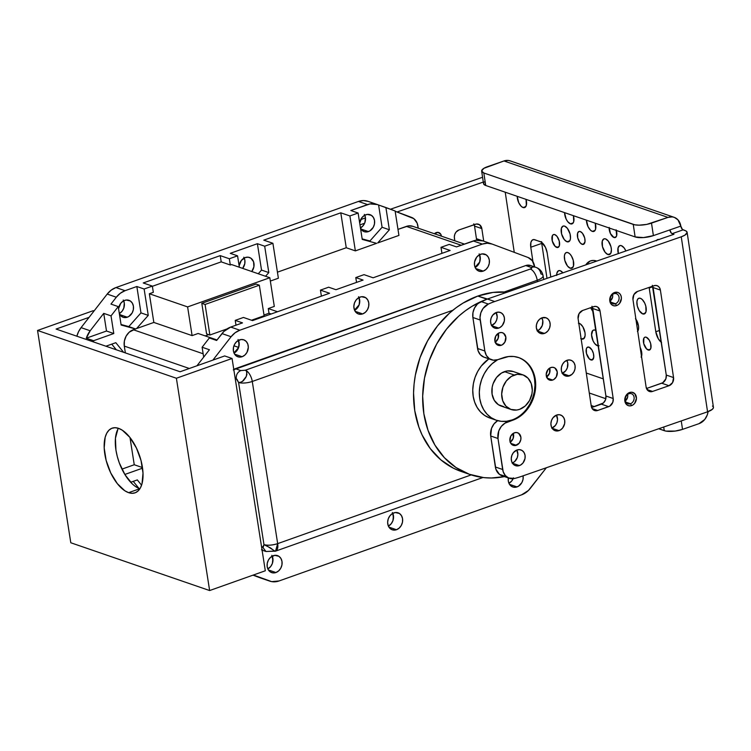 <?xml version="1.0" encoding="UTF-8"?>
<svg xmlns="http://www.w3.org/2000/svg" width="751" height="751" viewBox="0 0 751 751"><rect width="100%" height="100%" fill="white"/><g stroke="black" fill="none" stroke-linecap="round" stroke-linejoin="round"><path stroke-width="1.13" d="M127.332 317.213A8.984 7.322 -71 0 1 123.089 317.279A8.984 7.322 -71 0 1 119.39 313.909L122.995 317.251L125.858 317.56L128.75 316.537L132.176 312.885L133.349 309.581L133.406 306.164L132.336 303.141L130.308 300.982L126.159 300.015L123.277 301.038L120.808 303.244L118.564 308.661A8.984 7.322 -71 0 1 124.694 300.372A8.984 7.322 -71 0 1 128.937 300.297A8.984 7.322 -71 0 1 133.481 308.661A8.984 7.322 -71 0 1 127.332 317.213L119.784 314.613L127.332 317.213M239.128 265.854A8.984 7.322 -71 0 1 245.248 257.555L241.362 260.437L239.128 265.854M368.441 231.59A8.984 7.322 -71 0 1 364.207 231.665A8.984 7.322 -71 0 1 360.508 228.285L364.113 231.627L366.976 231.937L369.868 230.914L373.294 227.262L374.467 223.967L374.524 220.541L373.454 217.518L371.426 215.359L367.277 214.401L364.395 215.424L361.916 217.63L359.682 223.047A8.984 7.322 -71 0 1 365.812 214.748A8.984 7.322 -71 0 1 370.046 214.673A8.984 7.322 -71 0 1 374.599 223.047A8.984 7.322 -71 0 1 368.441 231.59L360.902 228.999L368.441 231.59M275.917 572.534A8.984 7.322 -71 0 1 271.674 572.6A8.984 7.322 -71 0 1 267.131 564.236A8.984 7.322 -71 0 1 273.28 555.693A8.984 7.322 -71 0 1 277.523 555.618A8.984 7.322 -71 0 1 282.066 563.982A8.984 7.322 -71 0 1 275.917 572.534L268.37 569.934L275.917 572.534L272.979 572.9L270.294 571.924L268.267 569.765L267.196 566.742L267.253 563.316L268.436 560.011L270.548 557.336L274.744 555.336L278.893 556.303L280.921 558.462L281.991 561.485L281.935 564.912L280.761 568.207L278.649 570.882L275.917 572.534M242.122 356.725A8.984 7.322 -71 0 1 237.879 356.791A8.984 7.322 -71 0 1 233.336 348.426A8.984 7.322 -71 0 1 239.485 339.884A8.984 7.322 -71 0 1 243.728 339.809A8.984 7.322 -71 0 1 248.271 348.173A8.984 7.322 -71 0 1 242.122 356.725L234.575 354.125L242.122 356.725L239.184 357.091L236.499 356.115L234.472 353.956L233.401 350.933L233.458 347.506L234.641 344.202L236.753 341.527L240.949 339.527L243.812 339.846L246.215 341.442L247.802 344.08L248.318 347.366L246.966 352.397L244.854 355.073L242.122 356.725M396.472 529.727A8.984 7.322 -71 0 1 392.229 529.793A8.984 7.322 -71 0 1 387.685 521.429A8.984 7.322 -71 0 1 393.834 512.886A8.984 7.322 -71 0 1 398.077 512.811A8.984 7.322 -71 0 1 402.62 521.175A8.984 7.322 -71 0 1 396.472 529.727L388.934 527.127L396.472 529.727L392.144 529.765L389.731 528.169L388.154 525.522L387.638 522.236L388.267 518.81L389.947 515.759L392.416 513.553L395.308 512.529L399.457 513.487L401.485 515.655L402.555 518.678L402.489 522.095L401.316 525.4L399.203 528.075L396.472 529.727M508.371 477.702L508.314 481.119L509.385 484.142L512.698 486.958L515.562 487.268L518.453 486.235L521.879 482.593L523.053 479.288L523.1 475.815A8.984 7.322 -71 0 1 517.035 486.911L509.488 484.32L517.035 486.911A8.984 7.322 -71 0 1 512.792 486.986A8.984 7.322 -71 0 1 508.333 477.927M362.677 313.909A8.984 7.322 -71 0 1 358.434 313.984A8.984 7.322 -71 0 1 353.89 305.619A8.984 7.322 -71 0 1 360.039 297.077A8.984 7.322 -71 0 1 364.282 297.002A8.984 7.322 -71 0 1 368.825 305.366A8.984 7.322 -71 0 1 362.677 313.909L355.139 311.318L362.677 313.909L358.349 313.956L355.936 312.36L354.359 309.712L353.843 306.427L354.472 303L356.152 299.949L358.621 297.743L361.513 296.72L365.662 297.678L367.69 299.846L368.76 302.869L368.694 306.286L367.521 309.59L365.408 312.266L362.677 313.909M483.24 271.102A8.984 7.322 -71 0 1 478.997 271.177A8.984 7.322 -71 0 1 474.454 262.812A8.984 7.322 -71 0 1 480.602 254.26A8.984 7.322 -71 0 1 484.836 254.195A8.984 7.322 -71 0 1 489.389 262.559A8.984 7.322 -71 0 1 483.24 271.102L475.693 268.511L483.24 271.102L480.302 271.468L477.617 270.491L475.59 268.332L474.519 265.31L474.576 261.892L476.707 257.142L479.185 254.936L482.067 253.913L486.216 254.871L488.244 257.03L489.314 260.053L489.258 263.479L488.084 266.783L485.963 269.459L483.24 271.102M504.447 476.594L491.398 477.993L483.86 477.627L469.328 474.266L456.007 467.535L444.385 457.688L434.932 445.108L428.004 430.276L423.864 413.763L422.672 396.209L424.475 378.279L429.196 360.658L436.669 344.042L446.592 329.051L458.589 316.274L465.226 310.867L472.201 306.192L486.911 299.208L477.796 296.063L493.032 292.43L507.132 292.186A93.143 75.926 109 0 0 477.796 296.063L487.446 299.011M518.331 357.457A33.269 27.111 -71 0 1 534.778 388.539A33.269 27.111 -71 0 1 512.022 419.969L506.587 421.264L501.17 421.32L495.979 420.119L491.22 417.716L487.07 414.195L483.7 409.708L481.222 404.413L479.739 398.509L479.316 392.238L479.955 385.836L481.644 379.546L484.311 373.613L487.859 368.262L492.14 363.691L497.725 359.673A33.269 27.111 -71 0 0 479.316 392.003A33.269 27.111 -71 0 0 496.317 420.241A33.269 27.111 -71 0 0 512.022 419.969M522.94 374.871L513.093 371.482A18.296 14.917 109 0 0 504.456 371.632L514.294 375.021A18.296 14.917 -71 0 1 522.94 374.871A18.296 14.917 -71 0 1 532.196 391.909A18.296 14.917 -71 0 1 519.664 409.323L516.679 410.037L510.84 409.408L505.939 406.15L502.729 400.762L501.677 394.068L502.954 387.094L506.371 380.879L511.403 376.392L517.289 374.298L523.118 374.937L528.019 378.194L531.239 383.573L532.281 390.267L531.933 393.787L529.539 400.518L525.231 405.972L519.664 409.323A18.296 14.917 -71 0 1 511.027 409.473A18.296 14.917 -71 0 1 501.771 392.426A18.296 14.917 -71 0 1 514.294 375.021L504.456 371.632A18.296 14.917 109 0 0 491.933 389.046A18.296 14.917 109 0 0 501.189 406.084L511.027 409.473M534.543 379.058L534.965 385.329L534.327 391.731L532.637 398.021L529.971 403.954L526.423 409.304M513.28 371.548L507.451 370.919L501.565 373.003L496.533 377.49L493.116 383.705L492.187 387.159L492.074 394.134L494.242 400.292L498.382 404.695L503.855 406.676M489.417 417.856L484.658 415.453L480.518 411.942L477.138 407.446L474.66 402.151L473.186 396.256L472.755 389.985L473.402 383.583L475.083 377.293L477.758 371.351L481.297 366L488.854 358.865A33.269 27.111 109 0 0 472.755 391.205A33.269 27.111 109 0 0 489.755 417.978L496.317 420.241M205.079 304.455L209.867 335.021L226.99 328.938L209.867 335.021L205.079 304.455L259.33 285.192L205.079 304.455L201.803 303.329L205.079 304.455M251.51 320.236L264.117 315.758L259.33 285.192L264.117 315.758L251.51 320.236M256.053 284.066L259.33 285.192L256.053 284.066L201.803 303.329L206.591 333.895L209.867 335.021L206.591 333.895L201.803 303.329L256.053 284.066M246.525 371.201L245.342 370.224A9.979 4.844 70.5 0 1 252.28 381.461A9.979 3.145 171.1 0 1 238.593 382.494L240.311 382.503L243.249 380.823L245.727 377.631L246.901 374.618L246.525 371.201L245.342 370.224L240.78 370.572C237.513 372.12 236.011 374.843 236.274 378.748L238.593 382.494L241.278 382.165M242.273 381.602L246.309 376.42L246.882 371.989M274.96 551.309L270.482 547.93L263.986 544.663L262.653 547.16L265.967 551.497L262.653 547.16L261.555 546.775L263.254 547.103L263.986 544.663C267.807 545.611 272.369 545.273 277.673 543.63L275.542 551.15L265.967 551.497L262.08 550.164M274.941 551.121L266.934 545.968M460.222 471.13L453.369 468.173L440.846 459.847L430.257 448.582L422.024 434.81L418.898 427.141L414.749 410.628L413.557 393.073L414.083 384.108L415.359 375.143L420.081 357.523L427.554 340.907L437.476 325.915L449.483 313.139L456.12 307.732L463.095 303.057L477.796 296.063A93.143 75.926 109 0 0 414.026 384.709A93.143 75.926 109 0 0 461.152 471.459L470.267 474.594A93.143 75.926 -71 0 1 423.142 387.845A93.143 75.926 -71 0 1 486.911 299.208M506.005 476.256A93.143 75.926 -71 0 1 470.267 474.594M233.936 352.876L238.583 347.629L233.936 352.876M354.491 310.069L359.147 304.822L354.491 310.069M205.192 335.904L208.75 334.636L205.192 335.904M264.005 315.016L269.008 313.242L271.177 313.984L269.008 313.242L264.005 315.016M198.133 333.472L192.106 335.613L187.609 306.915L269.816 277.729L274.303 306.417L268.276 308.558L269.008 313.242L268.276 308.558L277.504 311.74L268.276 308.558L274.303 306.417L269.816 277.729L231.552 264.559L230.313 265L221.207 261.864L152.378 286.3L221.207 261.864L220.231 255.622L229.337 258.757L230.313 265L231.552 264.559L269.816 277.729L187.609 306.915L149.346 293.744L187.609 306.915L192.106 335.613L153.842 322.442L149.346 293.744L153.326 292.336L149.346 293.744L153.842 322.442L192.106 335.613L198.133 333.472L217.03 339.968L198.133 333.472M456.505 246.901L449.22 244.394L440.997 247.314L441.945 253.34L440.997 247.314L450.112 250.449L373.116 277.786L364.01 274.65L355.786 277.57L363.08 280.076L335.95 289.708L328.666 287.201L320.442 290.121L321.39 296.157L320.442 290.121L329.558 293.256L252.561 320.593L243.446 317.457L235.232 320.377L242.517 322.883L230.726 327.07L242.517 322.883L235.232 320.377L235.983 325.202L235.232 320.377L243.446 317.457L252.561 320.593L329.558 293.256L320.442 290.121L328.666 287.201L335.95 289.708L363.08 280.076L355.786 277.57L356.547 282.395L355.786 277.57L364.01 274.65L373.116 277.786L450.112 250.449L440.997 247.314L449.22 244.394L456.505 246.901L475.712 240.301L482.987 240.921A19.958 16.269 109 0 0 482.658 240.799A19.958 16.269 109 0 0 473.233 240.958L456.505 246.901M359.691 302.484L358.922 297.574L359.691 302.484M239.128 345.291L238.367 340.381L239.128 345.291M216.635 340.475L209.351 337.959L202.122 347.244L203.671 357.129L202.122 347.244L209.416 349.75L202.122 347.244L209.351 337.959L216.635 340.475L223.901 331.444L230.726 327.07L239.841 330.205L482.339 244.094L473.233 240.958L482.339 244.094A19.958 16.269 -71 0 1 491.774 243.934A19.958 16.269 -71 0 1 492.093 244.056L487.305 243.211L482.339 244.094L239.841 330.205L230.726 327.07A19.958 16.269 109 0 0 221.986 333.594L231.101 336.73A19.958 16.269 -71 0 1 239.841 330.205L235.129 332.749L231.101 336.73L221.986 333.594L216.635 340.475M196.94 365.784L209.416 349.75L196.94 365.784M252.984 575.153L260.24 577.857L252.984 575.153M272.923 561.1L272.162 556.191L272.923 561.1M393.486 518.293L392.717 513.384L393.486 518.293M359.006 297.527A8.984 7.322 109 0 1 354.603 310.323L357.457 307.901L359.128 304.85L359.645 299.733L358.574 296.711M513.14 478.706A8.984 7.322 109 0 1 508.953 483.315L511.807 480.903L513.487 477.852M392.801 513.337A8.984 7.322 109 0 1 388.398 526.132L391.252 523.71L392.923 520.659L393.44 515.543L392.369 512.52M238.442 340.344A8.984 7.322 109 0 1 234.04 353.13L236.894 350.708L238.574 347.657L239.09 342.54L238.02 339.518M272.238 556.153A8.984 7.322 109 0 1 267.835 568.939L270.689 566.517L272.369 563.466L272.885 558.35L271.815 555.327M479.56 254.72A8.984 7.322 109 0 1 475.158 267.506L478.011 265.094L479.692 262.043L480.208 256.917L479.138 253.894M475.054 267.253L479.701 262.015L475.054 267.253M265.826 545.451L263.986 544.663L238.593 382.494L236.978 379.255L235.185 378.373L236.274 378.748C236.011 374.843 237.513 372.12 240.78 370.572L235.316 368.685A6.656 5.426 109 0 0 233.796 369.501M189.318 368.488L124.291 346.098L125.351 352.895L124.291 346.098L189.318 368.488M129.989 437.533L134.251 464.747L142.474 467.582L134.251 464.747L129.989 437.533M142.559 468.164L124.844 474.454L142.559 468.164M130.683 482.264L137.311 479.908L141.573 485.184L137.311 479.908L130.683 482.264M369.914 240.996L362.16 238.874L369.914 240.996L382.081 227.262L389.375 229.778L382.081 227.262L369.914 240.996M377.697 242.948L389.375 229.778L377.697 242.948L398.931 235.41L395.11 210.975L385.892 207.529L389.375 229.778L385.892 207.529L378.598 205.023L382.081 227.262L378.598 205.023L377.302 204.535L395.11 210.975L398.931 235.41L377.697 242.948M362.245 239.409L376.598 243.343L362.245 239.409L358.114 213.031L349.9 215.95L355.364 250.881L376.598 243.343L355.364 250.881L346.258 247.746L340.785 212.815L349.9 215.95L355.364 250.881L346.258 247.746L340.785 212.815L263.798 240.151L272.904 243.286L264.681 246.206L268.811 272.585L261.526 270.078L258.269 273.758L261.526 270.078L268.811 272.585L265.554 276.265L268.811 272.585L264.681 246.206L257.396 243.7L261.526 270.078L257.396 243.7L230.266 253.331L237.56 255.838L229.337 258.757L230.313 265L221.207 261.864L220.231 255.622L143.234 282.958L152.35 286.103L144.126 289.013L148.257 315.392L140.972 312.885L128.796 326.61L135.546 328.938L121.042 324.488L128.796 326.61L140.972 312.885L148.257 315.392L136.579 328.562L148.257 315.392L144.126 289.013L136.842 286.506L140.972 312.885L136.842 286.506L125.051 290.693L136.842 286.506L144.126 289.013L152.35 286.103L143.234 282.958L220.231 255.622L229.337 258.757L237.56 255.838L239.344 267.243L237.56 255.838L230.266 253.331L257.396 243.7L264.681 246.206L272.904 243.286L263.798 240.151L340.785 212.815L349.9 215.95L358.114 213.031L362.245 239.409M123.596 352.294L115.823 342.691L123.596 352.294M111.739 344.136L116.311 349.788L111.739 344.136M133.227 481.353L138.916 488.385L133.227 481.353M121.127 325.023L135.48 328.957L153.842 322.442L135.48 328.957L121.127 325.023L118.245 306.605L121.127 325.023M153.326 292.336L152.35 286.103L153.326 292.336M133.293 329.736A13.302 10.843 109 0 0 124.291 346.098L124.375 341.029L126.112 336.138L129.247 332.177L135.48 328.957L133.293 329.736L203.145 353.777L133.293 329.736M278.377 278.217L272.904 243.286L278.377 278.217L270.332 281.071L278.377 278.217M238.658 347.422L233.927 345.789L238.658 347.422M530.347 488.31A19.958 16.269 -71 0 1 521.607 494.834L279.1 580.945A19.958 16.269 -71 0 1 269.675 581.105A19.958 16.269 -71 0 1 269.346 580.992L253.369 575.022L271.693 581.631L279.1 580.945L521.607 494.834L528.441 490.459L546.352 467.751L530.347 488.31M273.664 551.103L265.967 551.497M543.095 275.758A13.302 4.196 171.1 0 1 537.228 280.273L504.25 291.989L537.228 280.273A9.979 4.844 -109.5 0 0 530.3 269.036L531.708 268.163L531.52 267.572L525.756 265.554L235.316 368.685L240.78 370.572L245.342 370.224L530.3 269.036L245.342 370.224A9.979 4.844 70.5 0 1 252.28 381.461L452.919 310.21L252.28 381.461A9.979 3.145 171.1 0 1 238.593 382.494L263.986 544.663A9.979 3.145 -8.9 0 0 277.673 543.63L252.28 381.461L277.673 543.63A9.979 4.844 70.5 0 1 275.542 551.15L482.912 477.514M212.899 360.114L231.101 336.73L212.899 360.114M260.24 577.857A19.958 16.269 109 0 0 260.569 577.97L269.675 581.105M476.998 238.893L477.185 240.113L476.998 238.893L481.663 240.498L476.998 238.893M479.476 254.767L480.246 259.668L479.476 254.767M543.686 279.494L543.086 275.701C542.184 271.515 539.791 268.727 535.932 267.356L530.469 265.469A9.979 8.139 109 0 0 525.756 265.554L531.22 267.431A9.979 8.139 -71 0 1 535.932 267.356A9.979 8.139 -71 0 1 540.898 273.871A13.302 4.196 171.1 0 1 543.086 275.701A13.302 4.196 171.1 0 1 537.228 280.273A9.979 4.844 -109.5 0 0 530.3 269.036C531.811 268.417 532.121 267.882 531.22 267.431A9.979 8.139 -71 0 1 535.81 267.318M471.196 474.904L277.673 543.63L471.196 474.904M350.83 210.524L358.114 213.031L350.83 210.524L370.027 203.925L377.302 204.535A19.958 16.269 -71 0 0 376.974 204.422A19.958 16.269 -71 0 0 367.549 204.582L350.83 210.524M277.429 272.181L346.258 247.746L277.429 272.181M113.786 333.538L106.501 331.022L103.732 313.374L111.026 315.88L113.786 333.538L93.584 340.71L93.255 341.846A19.958 16.269 -71 0 1 93.584 340.71L86.299 338.194L90.195 330.769L103.732 313.374L106.501 331.022L86.299 338.194L106.501 331.022L113.786 333.538L93.584 340.71L86.299 338.194A19.958 16.269 -71 0 1 90.195 330.769L81.08 327.633L107.196 294.082L116.311 297.218L120.338 293.237L125.051 290.693L115.936 287.558L358.443 201.446L367.549 204.582L358.443 201.446L115.936 287.558A19.958 16.269 109 0 0 107.196 294.082L116.311 297.218A19.958 16.269 -71 0 1 125.051 290.693L115.936 287.558L111.232 290.102L107.196 294.082L81.08 327.633A19.958 16.269 109 0 0 76.855 336.204L78.545 331.698L81.08 327.633L90.195 330.769L103.732 313.374L111.026 315.88L113.786 333.538M110.96 304.089L118.245 306.605L111.026 315.88L118.245 306.605L110.96 304.089L116.311 297.218L110.96 304.089M105.91 346.211L115.823 342.691L105.91 346.211M121.944 469.122L134.251 464.747L121.944 469.122M251.773 271.524L253.904 266.774L253.566 261.761L250.872 258.166L248.177 257.199L245.248 257.555A8.984 7.322 -71 0 1 249.492 257.49A8.984 7.322 -71 0 1 251.773 271.524M464.428 244.084L412.684 226.276A13.302 10.843 109 0 0 406.394 226.389L461.18 245.239L406.394 226.389L397.983 229.374L408.572 225.863L412.815 226.323M418.251 228.191L417.115 223.085L413.81 218.654L395.148 211.266L411.492 217.368A13.302 10.843 -71 0 1 417.903 225.976L418.251 228.191M262.55 549.826L261.47 549.835M233.289 369.905L525.756 265.554L530.563 265.507M534.637 266.915L532.328 260.738L528.103 257.509L492.093 244.056L528.103 257.509A13.302 10.843 -71 0 1 534.515 266.117L534.637 266.915M537.453 281.663L537.228 280.273L537.453 281.663M368.197 201.399A19.958 16.269 109 0 0 367.868 201.287A19.958 16.269 109 0 0 358.443 201.446L363.409 200.555L368.197 201.399M364.348 214.382L365.418 217.405L364.902 222.531L363.221 225.572L360.452 227.947A8.984 7.322 109 0 0 364.77 215.208M243.784 257.199L244.854 260.212L244.798 263.639L242.667 268.389A8.984 7.322 109 0 0 244.216 258.015M123.23 300.006L124.3 303.029L123.784 308.145L122.103 311.196L119.334 313.571A8.984 7.322 109 0 0 123.652 300.822M526.038 199.372A8.317 4.055 70.9 0 1 524.63 207.586A8.317 4.055 70.9 0 1 523.081 207.539L525.822 206.591L523.081 207.539A8.317 4.055 70.9 0 1 517.195 196.33L518.772 202.761L521.241 206.347L523.081 207.539L524.733 207.548L526.338 205.37L526.038 199.372M570.45 223.845L573.191 222.897L570.45 223.845A8.317 4.055 70.9 0 1 564.574 212.636L566.141 219.067L567.718 221.658L570.45 223.845A8.317 4.055 70.9 0 0 571.999 223.892A8.317 4.055 70.9 0 0 573.417 215.678L573.717 221.676L572.788 223.404L570.45 223.845M588.991 347.131A6.815 3.323 70.9 0 1 593.45 353.637A6.815 3.323 70.9 0 1 592.192 359.982A6.815 3.323 70.9 0 1 590.915 359.945L593.168 359.166L590.915 359.945A6.815 3.323 70.9 0 1 586.456 353.439A6.815 3.323 70.9 0 1 587.723 347.093A6.815 3.323 70.9 0 1 588.991 347.131L591.919 349.919L593.431 353.552L593.778 357.176L592.276 359.945L589.413 358.969L586.484 353.524L586.315 348.905L587.075 347.497L588.991 347.131M646.245 337.208A6.815 3.323 70.9 0 1 650.704 343.714A6.815 3.323 70.9 0 1 649.446 350.05A6.815 3.323 70.9 0 1 648.169 350.013L650.422 349.234L648.169 350.013A6.815 3.323 70.9 0 1 643.71 343.517A6.815 3.323 70.9 0 1 644.968 337.171A6.815 3.323 70.9 0 1 646.245 337.208L649.164 339.987L650.685 343.62L650.845 348.239L649.521 350.022L646.667 349.037L643.729 343.601L643.879 338.175L644.884 337.199L646.245 337.208M616.299 230.435A6.815 3.323 70.9 0 1 615.238 237.532A6.815 3.323 70.9 0 1 613.971 237.494L616.214 236.715L613.971 237.494A6.815 3.323 70.9 0 1 609.155 227.975M554.792 234.603A6.815 3.323 70.9 0 1 559.251 241.109A6.815 3.323 70.9 0 1 557.993 247.455A6.815 3.323 70.9 0 1 556.716 247.417L558.969 246.638L556.716 247.417A6.815 3.323 70.9 0 1 552.257 240.911A6.815 3.323 70.9 0 1 553.515 234.565A6.815 3.323 70.9 0 1 554.792 234.603L557.026 236.396L559.232 241.024L559.401 245.643L558.077 247.426L555.214 246.441L552.276 241.005L552.436 235.57L553.44 234.603L554.792 234.603M570.216 268.21L572.957 267.262L570.216 268.21A8.317 4.055 70.9 0 1 564.771 260.278A8.317 4.055 70.9 0 1 566.31 252.543A8.317 4.055 70.9 0 1 567.859 252.589A8.317 4.055 70.9 0 1 573.304 260.522A8.317 4.055 70.9 0 1 571.764 268.257A8.317 4.055 70.9 0 1 570.216 268.21L567.484 266.023L564.799 260.39L564.377 255.96L564.987 253.772L566.207 252.58L567.859 252.589L569.699 253.782L571.427 255.988L573.276 260.419L573.482 266.042L571.868 268.22L570.216 268.21M599.073 345.742L597.42 345.732A8.317 4.055 70.9 0 1 591.976 337.8A8.317 4.055 70.9 0 1 593.515 330.065A8.317 4.055 70.9 0 1 595.074 330.111A8.317 4.055 70.9 0 1 596.087 330.637L594.201 329.952L592.736 330.553L591.553 334.862L593.112 340.963L594.689 343.545L597.42 345.732A8.317 4.055 70.9 0 0 598.378 345.892M635.909 319.184A8.317 4.055 70.9 0 1 637.721 331.247M607.888 254.514L610.629 253.566L607.888 254.514A8.317 4.055 70.9 0 1 602.452 246.581A8.317 4.055 70.9 0 1 603.992 238.846A8.317 4.055 70.9 0 1 605.541 238.884A8.317 4.055 70.9 0 1 610.985 246.826A8.317 4.055 70.9 0 1 609.446 254.561A8.317 4.055 70.9 0 1 607.888 254.514L605.165 252.327L602.48 246.685L602.274 241.052L603.888 238.884L605.541 238.884L608.272 241.071L610.957 246.713L611.417 249.764L610.77 253.331L609.549 254.523L607.888 254.514M580.241 231.515A6.815 3.323 70.9 0 1 584.7 238.02A6.815 3.323 70.9 0 1 583.443 244.366A6.815 3.323 70.9 0 1 582.166 244.328L584.419 243.549L582.166 244.328A6.815 3.323 70.9 0 1 577.707 237.823A6.815 3.323 70.9 0 1 578.974 231.477A6.815 3.323 70.9 0 1 580.241 231.515L582.485 233.308L584.682 237.936L585.029 241.559L583.527 244.328L582.166 244.328L579.932 242.535L577.735 237.907L577.566 233.289L578.89 231.505L580.241 231.515M621.34 245.643A8.317 4.055 70.9 0 1 625.902 250.965L624.072 247.83L621.34 245.643A8.317 4.055 70.9 0 0 619.791 245.596A8.317 4.055 70.9 0 0 618.317 253.594L618.073 247.811L619.688 245.633L621.34 245.643M642.743 313.927L645.485 312.97L642.743 313.927A8.317 4.055 70.9 0 1 637.299 305.986A8.317 4.055 70.9 0 1 638.838 298.25A8.317 4.055 70.9 0 1 640.387 298.297A8.317 4.055 70.9 0 1 645.832 306.23A8.317 4.055 70.9 0 1 644.292 313.965A8.317 4.055 70.9 0 1 642.743 313.927L639.176 310.529L637.327 306.098L636.904 301.667L637.515 299.48L638.735 298.288L640.387 298.297L642.227 299.489L644.705 303.075L645.804 306.126L646.01 311.759L644.396 313.927L642.743 313.927M641.185 357.316L641.692 352.247L640.152 347.403A8.317 4.055 70.9 0 1 641.523 356.509M578.796 323.23A8.317 4.055 70.9 0 1 579.274 323.362A8.317 4.055 70.9 0 1 584.71 331.294A8.317 4.055 70.9 0 1 583.17 339.03A8.317 4.055 70.9 0 1 581.621 338.983L584.362 338.034L581.621 338.983A8.317 4.055 70.9 0 1 581.133 338.767M556.688 274.988A8.317 4.055 70.9 0 1 558.669 270.66A8.317 4.055 70.9 0 1 560.218 270.698A8.317 4.055 70.9 0 1 562.903 272.829M566.996 241.756L569.746 240.799L566.996 241.756A8.317 4.055 70.9 0 1 561.56 233.814A8.317 4.055 70.9 0 1 563.1 226.079A8.317 4.055 70.9 0 1 564.649 226.126A8.317 4.055 70.9 0 1 570.093 234.059A8.317 4.055 70.9 0 1 568.554 241.794A8.317 4.055 70.9 0 1 566.996 241.756L564.273 239.569L561.588 233.927L561.382 228.295L562.997 226.126L564.649 226.126L567.38 228.313L570.065 233.955L570.488 238.377L569.878 240.573L568.657 241.756L566.996 241.756M592.314 231.374L595.055 230.416L592.314 231.374A8.317 4.055 70.9 0 1 586.437 220.156L588.005 226.595L590.483 230.181L592.314 231.374A8.317 4.055 70.9 0 0 593.872 231.421L593.872 231.421A8.317 4.055 70.9 0 0 595.28 223.207L595.581 229.205L594.651 230.923L592.314 231.374M596.782 261.057A33.269 16.231 70.9 0 1 596.792 261.066L596.782 261.057A33.269 16.231 70.9 0 0 590.577 260.888A33.269 16.231 70.9 0 0 585.799 264.878L590.164 261.038L593.318 260.437L596.782 261.057M434.407 233.758A5.323 4.337 -71 0 1 436.247 232.585A5.323 4.337 -71 0 1 438.734 232.547A5.323 4.337 -71 0 1 441.41 236.161L440.771 234.265L437.983 232.378L434.407 233.758M516.331 445.287A6.656 5.426 -71 0 1 513.224 445.324A6.656 5.426 -71 0 1 509.863 439.11A6.656 5.426 -71 0 1 514.454 432.783L510.849 435.965L509.901 440.94L511.347 444.094L513.121 445.287L515.242 445.54L519.223 443.174L520.818 439.664L520.875 437.129L518.603 433.271L516.622 432.529L514.454 432.783A6.656 5.426 -71 0 1 517.552 432.745A6.656 5.426 -71 0 1 520.922 438.959A6.656 5.426 -71 0 1 516.331 445.287L510.802 443.381L516.331 445.287M552.698 380.053A6.656 5.426 -71 0 1 549.591 380.09A6.656 5.426 -71 0 1 546.23 373.876A6.656 5.426 -71 0 1 550.821 367.549L547.93 369.661L546.193 374.449L547.723 378.861L549.497 380.053L551.61 380.306L553.75 379.565L556.303 376.88L557.251 371.895L554.98 368.037L552.989 367.295L550.821 367.549A6.656 5.426 -71 0 1 553.928 367.511A6.656 5.426 -71 0 1 557.289 373.726A6.656 5.426 -71 0 1 552.698 380.053L547.169 378.147L552.698 380.053M501.292 345.282A6.656 5.426 -71 0 1 498.185 345.319A6.656 5.426 -71 0 1 494.825 339.105A6.656 5.426 -71 0 1 499.415 332.787L495.81 335.96L494.862 340.935L497.134 344.803L500.204 345.535L502.344 344.793L504.897 342.109L505.836 337.124L503.564 333.266L501.584 332.533L499.415 332.787A6.656 5.426 -71 0 1 502.513 332.74A6.656 5.426 -71 0 1 505.883 338.964A6.656 5.426 -71 0 1 501.292 345.282L495.763 343.376L501.292 345.282M630.446 403.738A5.323 4.337 -71 0 1 627.958 403.775A5.323 4.337 -71 0 1 625.273 398.8A5.323 4.337 -71 0 1 628.944 393.74A5.323 4.337 109 0 0 625.301 400.264A5.323 4.337 109 0 0 630.446 403.738L631.591 405.615A6.984 5.698 -71 0 1 624.841 401.053A6.984 5.698 -71 0 1 629.62 392.491L628.944 393.74L629.62 392.491A6.984 5.698 -71 0 1 636.36 397.054A6.984 5.698 -71 0 1 631.591 405.615L630.446 403.738A5.323 4.337 109 0 0 634.079 397.213A5.323 4.337 109 0 0 628.944 393.74A5.323 4.337 -71 0 1 631.422 393.702A5.323 4.337 -71 0 1 634.116 398.678A5.323 4.337 -71 0 1 630.446 403.738L626.024 402.217L630.446 403.738M615.407 303.733A5.323 4.337 -71 0 1 612.919 303.77A5.323 4.337 -71 0 1 610.234 298.795A5.323 4.337 -71 0 1 613.905 293.735A5.323 4.337 109 0 0 610.263 300.259A5.323 4.337 109 0 0 615.407 303.733L616.552 305.61A6.984 5.698 -71 0 1 609.803 301.048A6.984 5.698 -71 0 1 614.581 292.486L613.905 293.735L614.581 292.486A6.984 5.698 -71 0 1 621.321 297.049A6.984 5.698 -71 0 1 616.552 305.61L615.407 303.733A5.323 4.337 109 0 0 619.04 297.208A5.323 4.337 109 0 0 613.905 293.735A5.323 4.337 -71 0 1 616.383 293.707A5.323 4.337 -71 0 1 619.077 298.682A5.323 4.337 -71 0 1 615.407 303.733L610.985 302.212L615.407 303.733M498.702 328.093A8.317 6.778 -71 0 1 494.825 328.149A8.317 6.778 -71 0 1 490.619 320.377A8.317 6.778 -71 0 1 496.355 312.472L492.74 315.11L491.173 317.917L490.572 321.09L491.032 324.141L492.478 326.601L494.702 328.103L497.35 328.412L500.025 327.483L502.316 325.455L504.315 321.071L504.39 317.898L503.414 315.091L501.546 313.073L499.068 312.153L496.355 312.472A8.317 6.778 -71 0 1 500.241 312.416A8.317 6.778 -71 0 1 504.447 320.189A8.317 6.778 -71 0 1 498.702 328.093L491.792 325.718L498.702 328.093M544.409 333.425A8.317 6.778 -71 0 1 540.523 333.472A8.317 6.778 -71 0 1 536.317 325.699A8.317 6.778 -71 0 1 542.062 317.795L539.528 319.306L537.556 321.766L536.449 324.817L536.374 327.99L538.185 331.933L540.401 333.425L543.048 333.735L545.724 332.806L548.023 330.787L549.591 327.971L550.192 324.798L549.732 321.747L548.286 319.288L546.071 317.795L542.062 317.795A8.317 6.778 -71 0 1 545.939 317.748A8.317 6.778 -71 0 1 550.145 325.521A8.317 6.778 -71 0 1 544.409 333.425L537.5 331.041L544.409 333.425M569.399 375.904A8.317 6.778 -71 0 1 565.512 375.951A8.317 6.778 -71 0 1 561.307 368.178A8.317 6.778 -71 0 1 567.043 360.273L564.508 361.785L562.537 364.244L561.438 367.295L561.363 370.468L562.33 373.275L564.198 375.293L568.038 376.213L571.933 374.402L573.905 371.933L575.003 368.882L575.078 365.709L574.111 362.902L572.243 360.884L569.756 359.964L567.043 360.273A8.317 6.778 -71 0 1 570.929 360.227A8.317 6.778 -71 0 1 575.135 367.999A8.317 6.778 -71 0 1 569.399 375.904L562.49 373.529L569.399 375.904M559.026 430.652A8.317 6.778 -71 0 1 555.149 430.699A8.317 6.778 -71 0 1 550.943 422.926A8.317 6.778 -71 0 1 556.679 415.031L553.065 417.669L551.497 420.476L550.896 423.648L551.356 426.699L552.802 429.159L555.027 430.661L557.674 430.971L560.349 430.041L562.64 428.014L564.639 423.63L564.714 420.457L563.738 417.65L561.87 415.632L559.392 414.712L556.679 415.031A8.317 6.778 -71 0 1 560.565 414.974A8.317 6.778 -71 0 1 564.771 422.747A8.317 6.778 -71 0 1 559.026 430.652L552.116 428.277L559.026 430.652M519.382 465.601A8.317 6.778 -71 0 1 515.505 465.648A8.317 6.778 -71 0 1 511.3 457.875A8.317 6.778 -71 0 1 517.035 449.971L513.421 452.609L511.853 455.425L511.253 458.598L511.713 461.649L513.158 464.109L515.374 465.601L518.021 465.911L520.696 464.982L522.996 462.963L524.996 458.579L525.071 455.406L524.095 452.6L522.227 450.581L519.748 449.661L517.035 449.971A8.317 6.778 -71 0 1 520.912 449.924A8.317 6.778 -71 0 1 525.118 457.697A8.317 6.778 -71 0 1 519.382 465.601L512.473 463.217L519.382 465.601M535.303 379.518A33.269 27.111 -71 0 1 512.567 420.288L511.844 420.034L512.567 420.288L517.833 417.828L522.705 414.261L527.014 409.727L530.591 404.404L533.294 398.481L535.012 392.2L535.688 385.798L535.303 379.518L533.858 373.604L531.417 368.281L528.066 363.756L523.945 360.208L519.204 357.758L514.022 356.518L508.615 356.528L497.688 359.691L503.17 357.786A33.269 27.111 -71 0 1 518.697 357.579A33.269 27.111 -71 0 1 535.303 379.518L534.571 379.264L535.303 379.518M674.173 217.33L510.192 160.883A13.302 10.843 109 0 0 503.977 160.958L667.968 217.405L646.752 224.389L639.148 225.169L634.877 224.831L483.832 172.993L481.635 170.956L483.879 168.318L503.977 160.958L667.968 217.405A13.302 10.843 -71 0 1 674.173 217.33A13.302 10.843 -71 0 1 680.819 226.098L682.377 229.374L684.931 230.482A13.302 4.159 171.4 0 1 687.118 232.312A13.302 4.159 171.4 0 1 681.251 236.8L684.893 235.147L687.127 232.519L686.142 231.045L683.11 229.853L672.136 233.664A3.323 1.624 70.9 0 1 669.845 229.909L680.819 226.098A3.323 1.624 -109.1 0 0 683.11 229.853L672.136 233.664L673.957 234.284L487.427 299.02A93.143 75.926 109 0 0 481.072 301.545L488.357 304.061A93.143 75.926 -71 0 1 494.712 301.536L487.427 299.02L494.712 301.536L681.251 236.8L707.564 411.801L521.025 476.538A93.143 75.926 -71 0 1 514.585 478.453L508.568 477.974L505.31 475.524L503.189 471.731L497.988 438.5L498.795 430.914L501.302 426.408L504.982 423.17L512.567 420.288L507.085 422.193L504.85 421.424L507.085 422.193A13.302 10.843 -71 0 0 497.988 438.5L490.703 435.993L495.36 466.981A13.302 10.843 109 0 0 502.006 475.749L509.291 478.265A13.302 10.843 -71 0 1 502.654 469.488L495.36 466.981L502.654 469.488L497.988 438.5L490.703 435.993L491.511 428.399L494.017 423.902L497.688 420.663A13.302 10.843 109 0 0 490.703 435.993L495.904 469.225L499.537 474.435L505.226 476.237M591.976 306.258L605.916 396.002L592.755 308.501L600.049 311.008L613.201 398.518L605.916 396.002L605.513 399.795L603.4 402.958L591.628 407.54L601.373 404.16L608.657 406.666L597.683 410.478A6.656 5.426 -71 0 1 594.576 410.515A6.656 5.426 -71 0 1 591.262 406.131L592.032 408.375L593.534 409.99L595.515 410.731L597.683 410.478L592.154 408.572L597.683 410.478L609.709 406.178L612.807 402.311L613.201 398.518A6.656 5.426 -71 0 1 608.657 406.666L601.373 404.16A6.656 5.426 109 0 0 605.916 396.002L613.201 398.518L600.049 311.008L597.777 307.15L595.787 306.408L593.619 306.661A6.656 5.426 -71 0 1 596.726 306.624A6.656 5.426 -71 0 1 600.049 311.008L592.755 308.501A6.656 5.426 109 0 0 592.389 307.093M578.101 318.631A6.656 5.426 -71 0 1 582.645 310.473L579.04 313.646L578.101 318.631L591.262 406.131L578.101 318.631M652.328 285.314L666.268 375.059L653.107 287.558L660.392 290.064L659.622 287.821L658.12 286.206L656.139 285.464L653.971 285.718A6.656 5.426 -71 0 1 657.078 285.68A6.656 5.426 -71 0 1 660.392 290.064L673.553 377.565L666.268 375.059L665.865 378.851L662.776 382.728L646.498 388.502L661.715 383.217L669.01 385.723L652.553 391.44A6.656 5.426 -71 0 1 649.446 391.478A6.656 5.426 -71 0 1 646.123 387.094L648.395 390.952L650.375 391.693L652.553 391.44L647.024 389.534L652.553 391.44L669.01 385.723L672.614 382.55L673.553 377.565A6.656 5.426 -71 0 1 669.01 385.723L661.715 383.217A6.656 5.426 109 0 0 666.268 375.059L673.553 377.565L660.392 290.064L653.107 287.558A6.656 5.426 109 0 0 652.732 286.15M632.962 299.583A6.656 5.426 -71 0 1 637.515 291.435L633.91 294.608L632.962 299.583L646.123 387.094L632.962 299.583M491.473 359.767A13.302 10.843 -71 0 1 484.836 350.999L477.542 348.483A13.302 10.843 109 0 0 484.188 357.26L491.473 359.767A13.302 10.843 -71 0 0 497.688 359.691L493.341 360.189L489.37 358.715L486.385 355.486L484.836 350.999L480.011 317.626L480.837 312.81L483.071 308.454L488.357 304.061A93.143 75.926 -71 0 1 494.712 301.536L681.251 236.8L707.564 411.801A13.302 4.159 -8.6 0 0 713.431 407.314L687.118 232.312M713.45 407.521L712.436 409.267L707.564 411.801L521.025 476.538A93.143 75.926 -71 0 1 514.585 478.453A13.302 10.843 -71 0 1 509.291 478.265M593.619 306.661L582.645 310.473L593.619 306.661M653.971 285.718L637.515 291.435L653.971 285.718M629.62 392.491L626.578 394.707L624.757 399.729L625.142 402.292L626.362 404.357L628.221 405.615L630.446 405.878L632.699 405.099L634.623 403.4L636.444 398.368L634.848 393.74L631.901 392.219L629.62 392.491M614.581 292.486L611.539 294.702L609.718 299.733L610.103 302.287L611.323 304.362L613.182 305.619L615.407 305.873L617.66 305.094L619.584 303.395L621.406 298.372L621.021 295.81L619.81 293.744L617.942 292.477L614.581 292.486M434.904 233.317A5.323 4.337 -71 0 1 435.026 233.974A5.323 4.337 109 0 0 434.904 233.317M473.768 223.845L474.548 226.098L481.832 228.604L479.56 224.737L476.491 224.005L458.945 229.966L456.054 232.078L454.806 234.331L454.327 236.865L454.796 240.78L454.402 238.123A6.656 5.426 -71 0 1 458.945 229.966L475.402 224.258A6.656 5.426 -71 0 1 478.509 224.211A6.656 5.426 -71 0 1 481.832 228.604L474.548 226.098A6.656 5.426 109 0 0 474.172 224.68M482.564 177.274L390.454 209.238L482.564 177.274M365.484 217.912L360.705 219.564L365.484 217.912M474.548 226.098L476.66 240.16L474.548 226.098M591.168 405.512L594.332 406.601L591.168 405.512M658.702 428.755L665.893 431.093L675.196 431.065L682.528 429.375L698.984 423.667L704.767 419.443L707.273 414.946L708.09 411.614A13.302 10.843 -71 0 1 698.984 423.667L682.528 429.375L681.251 420.935L682.528 429.375A13.302 4.159 -8.6 0 1 664.26 430.67L663.715 427.019L664.26 430.67L658.702 428.755M713.206 406.732L712.464 406.047M484.836 350.999L480.171 320.001L472.886 317.495L477.542 348.483L484.836 350.999M486.057 357.683L483.982 357.185L480.433 354.791L478.124 350.848L472.886 317.495L472.952 312.698L474.51 308.032L477.345 304.136L481.072 301.545A13.302 10.843 109 0 0 472.886 317.495L480.171 320.001A13.302 10.843 -71 0 1 488.357 304.061L481.072 301.545A93.143 75.926 -71 0 1 487.427 299.02L673.957 234.284L671.403 233.185L669.845 229.909L680.819 226.098L677.928 219.799L674.379 217.396L672.305 216.898L667.968 217.405L651.502 223.122L653.389 235.617L669.845 229.909L653.389 235.617L651.502 223.122A13.302 4.159 171.4 0 1 633.243 224.418L635.121 236.922A13.302 4.159 -8.6 0 0 653.389 235.617L643.494 237.579L635.121 236.922L633.243 224.418L483.832 172.993L485.719 185.488L635.121 236.922L485.719 185.488L483.832 172.993A13.302 4.159 171.4 0 1 481.654 171.162A13.302 4.159 171.4 0 1 487.521 166.675L503.977 160.958L508.324 160.451L510.389 160.949M512.342 463.001A8.317 6.778 109 0 0 516.791 450.065L517.88 454.468L517.279 457.641L514.632 461.583L512.098 463.085M551.985 428.051A8.317 6.778 109 0 0 556.435 415.115L557.524 419.518L556.923 422.691L555.355 425.507L551.741 428.145M562.349 373.303A8.317 6.778 109 0 0 566.798 360.367L567.794 363.202L567.287 367.943L565.719 370.759L562.105 373.397M537.359 330.825A8.317 6.778 109 0 0 541.818 317.889L542.804 320.724L542.297 325.465L539.659 329.407L537.125 330.909M491.661 325.493A8.317 6.778 109 0 0 496.111 312.557L497.2 316.96L496.599 320.133L495.031 322.949L491.417 325.587M610.375 300.804A5.323 4.337 109 0 0 612.553 294.467L612.619 297.049L610.375 300.804M625.414 400.809A5.323 4.337 109 0 0 627.592 394.472L627.658 397.054L625.414 400.809M495.181 342.203A6.656 5.426 109 0 0 498.232 333.35L498.148 338.41L495.059 342.278M546.597 376.974A6.656 5.426 109 0 0 549.638 368.121L549.554 373.181L546.465 377.049M510.22 442.208A6.656 5.426 109 0 0 513.271 433.355L513.186 438.415L510.098 442.283M481.654 171.162L483.531 183.657A13.302 4.159 -8.6 0 0 485.719 185.488L483.513 183.451M359.973 224.859L364.62 223.244L359.973 224.859M397.072 211.979L483.287 182.061L397.072 211.979M481.832 228.604L483.719 241.165L481.832 228.604M605.822 398.706L589.291 393.017L605.822 398.706M595.674 261.451A33.269 16.231 70.9 0 1 596.097 260.841A33.269 16.231 -109.1 0 0 595.674 261.451M541.621 242.32A9.979 4.872 -109.1 0 0 541.743 243.418L547 278.349L541.743 243.418L530.779 247.229L532.947 261.658L530.779 247.229L530.91 242.338L532.027 240.273L533.792 239.55L540.298 241.615A9.979 4.872 70.9 0 1 547.169 252.871L550.802 277.025L547.169 252.871L545.47 247.351L541.387 242.169L534.834 239.738A9.979 4.872 70.9 0 0 532.966 239.682A9.979 4.872 70.9 0 0 530.779 247.229L541.743 243.418L541.574 241.625M483.775 182.596L484.536 181.714M514.266 252.336L505.226 192.2L514.266 252.336M603.344 378.889L586.278 373.012L603.344 378.889M593.299 312.125A33.269 16.231 70.9 0 1 590.605 307.713L593.299 312.125M656.627 240.301A8.317 4.055 70.9 0 1 657.651 239.541A8.317 4.055 70.9 0 1 658.937 239.503M661.575 342.456L658.383 338.926L655.792 331.745L659.556 330.44L655.792 331.745L649.211 287.999L652.919 286.713L649.211 287.999A9.979 4.872 70.9 0 1 649.127 287.398L655.792 331.745A9.979 4.872 70.9 0 0 661.34 342.296M656.327 240.761L657.547 239.578L659.209 239.578M616.092 229.825L616.646 235.711L615.886 237.128L613.971 237.494L610.432 233.58L609.183 227.45M635.477 318.593L638.481 325.793L638.585 328.656L637.43 331.585M578.401 323.202L580.185 323.812L582.842 326.751L585.001 332.74L585.104 335.613L583.959 338.541L582.485 339.142L580.711 338.523M556.698 275.448L556.951 272.866L558.566 270.698L560.218 270.698L562.95 272.885M136.006 486.826L139.761 488.713L128.628 492.665A34.302 16.663 70.5 0 1 106.051 460.053A34.302 16.663 70.5 0 1 112.115 428.173A34.302 16.663 70.5 0 1 118.555 428.342L114.987 427.704L111.749 428.314L108.97 430.173L106.745 433.186L105.168 437.26L104.182 447.887L106.144 460.438L110.763 472.989L117.344 483.653L124.863 490.788L128.628 492.665L132.195 493.304L135.433 492.694L138.222 490.835L140.437 487.821L142.014 483.747L143.009 473.121L141.038 460.57L136.419 448.018L129.848 437.354L122.319 430.22L118.555 428.342A34.302 16.663 70.5 0 1 141.141 460.954A34.302 16.663 70.5 0 1 135.077 492.834A34.302 16.663 70.5 0 1 128.628 492.665L139.761 488.713A34.302 16.663 -109.5 0 0 139.893 488.751M56.09 329.06L180.118 371.754L224.662 355.936L232.068 358.48L176.391 378.251L37.55 330.459L93.227 310.689L94.053 310.98L93.227 310.689L37.55 330.459L70.791 542.757L209.632 590.549L176.391 378.251L232.068 358.48L265.31 570.779L209.632 590.549L265.31 570.779L232.068 358.48L224.662 355.936L180.118 371.754L56.09 329.06L89.097 317.335L56.09 329.06M117.879 429.234L115.438 438.265L115.936 450.084L117.278 456.477L119.296 462.879L125.004 474.716L132.195 483.785M176.391 378.251L209.632 590.549L70.791 542.757L37.55 330.459L176.391 378.251M118.423 428.295A34.302 16.663 -109.5 0 0 118.987 462.015A34.302 16.663 -109.5 0 0 139.761 488.713M482.658 240.799L491.774 243.934M367.868 201.287L376.974 204.422"/></g></svg>
